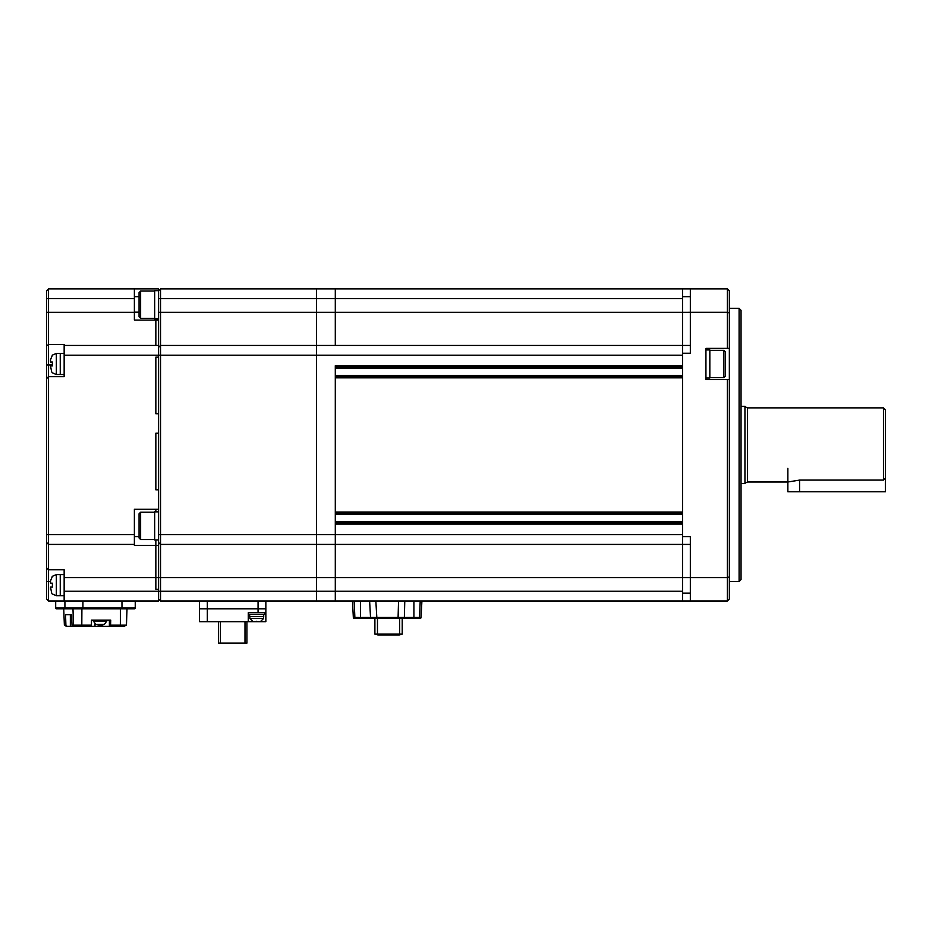 <?xml version="1.0" encoding="UTF-8"?>
<svg xmlns="http://www.w3.org/2000/svg" width="932" height="932" viewBox="0 0 932 932"><rect width="100%" height="100%" fill="white"/><g stroke="black" fill="none" stroke-linecap="round" stroke-linejoin="round"><path stroke-width="1.4" d="M705.932 378.019L709.834 378.019L709.834 349.931L705.932 349.931M220.406 621.667L220.406 643.127L218.461 643.127L218.461 621.667M246.933 621.667L246.933 643.127L220.406 643.127M244.988 621.667L244.988 643.127M747.546 481.995L787.866 481.995L799.574 480.097L883.454 480.097L883.454 407.867L747.546 407.867L747.546 481.995L744.948 483.16M883.454 480.097L885.4 478.034L885.4 409.824L883.454 407.867M741.045 483.557L744.948 483.557L744.948 406.305L741.045 406.305M99.048 625.046L95.705 624.335L104.431 624.335M94.994 623.939L94.994 626.351L74.117 626.351L72.824 625.174L91.441 625.174L91.476 620.106L100.516 620.106M101.367 625.057L100.598 625.046A11.673 1.829 90 0 1 100.178 624.37L100.167 624.335M99.281 620.106L93.748 620.106M104.407 624.335L106.807 621.073L93.328 621.073L95.833 624.358M101.495 624.37A11.673 1.829 90 0 1 101.087 625.046L104.349 624.37M101.075 625.057L101.075 624.358L101.728 625.046M96.031 624.37L99.538 625.046A11.673 1.829 -90 0 0 99.957 624.37M382.912 618.545L385.196 618.545M134.383 534.665L48.546 534.665L48.546 376.656L64.157 376.656L64.157 355.197L158.568 355.197L158.568 357.154L155.842 357.154L158.568 357.154L158.568 413.726L155.842 413.726L155.842 357.154L155.842 413.726L158.568 413.726L158.568 433.229L155.842 433.229L158.568 433.229L158.568 489.801L155.842 489.801L155.842 433.229L155.842 489.801L158.568 489.801L158.568 509.303L134.383 509.303L134.383 545.348L155.842 545.348L155.842 577.584L155.842 539.931L155.842 545.348L158.568 545.348L158.568 591.238L160.525 591.238L160.525 577.584L335.299 577.584L335.299 534.665L160.525 534.665L160.525 544.416L316.577 544.416L316.577 355.197L682.527 355.197L682.527 365.728L335.299 365.728L335.299 544.416L682.527 544.416L682.527 577.584L682.527 536.611L690.332 536.611L690.332 577.595L335.299 577.584L335.299 591.238L682.527 591.238L682.527 577.584L682.527 600.989L335.299 600.989L335.299 591.238L316.577 591.238L316.577 544.416L335.299 544.416L335.299 600.989L316.577 600.989L316.577 591.238L160.525 591.238L160.525 600.989L316.577 600.989L316.577 288.873L160.525 288.873L160.525 298.624L316.577 298.624L316.577 288.873L335.299 288.873L335.299 298.624L335.299 288.873L727.391 288.873L729.348 290.831L729.348 312.989L727.391 312.267L690.332 312.267L690.332 353.251L682.527 353.251L682.527 288.873L690.332 288.873L690.332 312.267L682.527 312.29L682.527 298.624L335.299 298.624L335.299 345.446L316.577 345.446L316.577 298.624L335.299 298.624L335.299 312.29L160.525 312.29L160.525 298.624L158.568 298.624L158.568 312.29L160.525 312.29L160.525 355.197L316.577 355.197L316.577 345.446L160.525 345.446L158.568 347.403L160.525 345.446M739.099 308.387L741.045 310.333L741.045 579.529L739.099 581.486L739.099 308.387L729.348 308.387M739.099 581.486L729.348 581.486M682.527 536.611L682.527 353.251M705.932 288.873L727.391 288.873L727.391 348.37L729.348 348.37L729.348 312.989M690.332 345.446L682.527 345.446L682.527 312.29L335.299 312.29L335.299 345.446L682.527 345.446M682.527 600.989L690.332 600.989L690.332 577.595L727.391 577.595L727.391 379.58L705.932 379.58L705.932 348.37L727.391 348.37M682.527 544.416L690.332 544.416M690.332 600.989L727.391 600.989L727.391 577.595L729.348 576.873L729.348 379.58L727.391 379.58M727.391 600.989L729.348 599.043L729.348 576.873M729.348 379.58L729.348 348.37M50.503 581.486L48.546 581.486L48.546 600.989L64.157 600.989L64.157 577.584L155.842 577.584L155.842 589.28L155.842 577.584L160.525 577.584L160.525 544.416L158.568 542.471L158.568 545.348L158.568 542.471L160.525 544.416M155.842 509.303L155.842 511.843L155.842 509.303M155.842 320.084L155.842 345.446L155.842 320.084L158.568 320.084L158.568 345.446L64.157 345.446L64.157 344.514L48.546 344.514L48.546 298.624L134.383 298.624L134.383 320.084L155.842 320.084L155.842 318.756L155.842 320.084M158.568 589.28L155.842 589.28L158.568 589.28M64.157 574.613L60.254 574.613L60.254 595.688L56.351 595.688L52.169 593.929M140.627 539.546L139.066 537.985L139.066 513.788L140.627 512.227L140.627 539.546L154.665 539.546M158.568 298.624L158.568 290.831L160.525 288.873L158.568 290.831L158.568 288.873L48.546 288.873L48.546 298.624L46.6 298.624L46.6 290.831L48.546 288.873M139.066 296.679L134.383 296.679M139.066 312.127L134.383 312.127M139.066 536.611L134.383 536.611M64.157 577.584L64.157 569.778L48.546 569.778L48.546 544.416L134.383 544.416M64.157 600.989L158.568 600.989L158.568 591.238L64.157 591.238M134.383 288.873L134.383 298.624M48.546 600.989L46.6 599.043L46.6 581.486L48.546 581.486L48.546 569.778L46.6 567.821L46.6 378.613L48.546 376.656L48.546 344.514L46.6 346.017L46.6 298.624M64.157 355.197L64.157 345.446M158.568 509.303L158.568 534.665L160.525 534.665L160.525 355.197L158.568 355.197L158.568 345.446M46.6 534.665L48.546 534.665L48.546 544.416L46.6 542.471L48.546 544.416M46.6 581.486L46.6 567.821M46.6 378.613L46.6 346.017M158.568 290.668L154.665 290.668L154.665 318.756L158.568 318.756M158.568 525.881L158.568 511.843L154.665 511.843L154.665 539.931L158.568 539.931M885.4 478.034L885.4 491.747L787.866 491.747L787.866 468.342M682.527 512.041L682.527 377.833L335.299 377.833L335.299 512.041L682.527 512.041M682.527 534.665L682.527 524.134L335.299 524.134L335.299 534.665L682.527 534.665M335.299 366.905L682.527 366.905M682.527 376.656L335.299 376.656M335.299 513.206L682.527 513.206M682.527 522.957L335.299 522.957M135.245 600.989L135.245 608.014A0.781 0.781 0 0 1 134.464 608.794L134.278 608.794M63.726 608.794L64.378 625.174L63.726 608.794L56.27 608.794L134.464 608.794M64.378 625.174L65.904 625.174L65.543 614.642L71.648 614.642L72.009 625.174L73.593 625.174M125.645 625.174L124.539 626.351L102.695 626.351L102.695 624.871M91.476 620.106L110.733 620.106L110.524 626.351M73.535 625.174L72.976 608.794L81.9 608.794L81.806 625.174M120.438 608.794L127.02 608.794L126.437 625.174L120.344 625.174L120.438 608.794M110.71 625.174L120.344 625.174M91.254 626.351L91.441 625.174M94.994 626.351L102.695 626.351M74.117 626.351L66.195 626.351L65.1 625.174M86.338 625.174L85.581 625.174L86.338 625.174L85.523 626.351L85.429 625.174M115.813 625.174L116.255 626.351L116.151 625.174M67.104 626.351L65.904 625.174M71.648 614.642L70.354 614.642L70.354 626.351M72.009 625.174L73.209 626.351M256.684 621.271C261.554 621.271 261.554 621.271 256.684 621.271C261.554 621.271 261.554 621.271 256.684 621.271C251.826 621.271 251.826 621.271 256.684 621.271C251.826 621.271 251.826 621.271 256.684 621.271M248.495 612.697L248.495 614.444L264.886 614.444L264.886 612.697M249.671 614.444L249.671 616.6L263.709 616.6L263.709 614.444M249.858 616.6L249.858 618.545L263.523 618.545L260.785 621.271M263.523 616.6L263.523 618.545M265.853 608.794L207.335 608.794L265.853 608.794L265.853 600.989L265.853 621.667L199.53 621.667L199.53 608.794L207.335 608.794L199.53 608.794L199.53 600.989M265.853 612.697L248.296 612.697L248.296 621.667M723.884 350.327L725.446 351.888L725.446 376.074L723.884 377.635L723.884 350.327L709.834 350.327M64.157 353.449L60.254 353.449L60.254 374.513L56.351 374.513L52.169 372.753M52.39 587.102L52.39 583.199L52.39 587.102L50.503 587.102L51.703 593.148M52.39 576.372L50.503 580.892L50.503 583.199L52.39 583.199M56.351 595.688L56.351 574.613L60.254 574.613L60.254 595.688L64.157 595.688M50.503 587.102L50.503 589.408M50.503 583.199L50.503 580.892M52.39 365.927L52.39 362.024L52.39 365.927L50.503 365.927L51.703 371.985M52.39 355.197L50.503 359.717L50.503 362.024L52.39 362.024M56.351 374.513L56.351 353.449L60.254 353.449L60.254 374.513L64.157 374.513M50.503 365.927L50.503 368.233M50.503 362.024L50.503 359.717M414.693 617.438L414.693 618.545L406.503 618.545L414.693 618.545M420.216 600.989L419.528 617.438L418.596 618.545L419.878 618.545L418.596 618.545L419.528 617.438L413.913 617.438L413.913 618.545L418.596 618.545L354.498 618.545A1.165 1.165 -90 0 1 353.333 617.438L352.471 600.989L353.333 617.438L352.471 600.989L354.172 600.989L354.859 617.438L355.791 618.545M376.889 618.545L375.841 600.989M397.498 618.545L398.092 617.438L404.36 617.438L404.779 600.989L413.913 600.989L413.913 617.438L404.36 617.438L403.777 618.545L406.503 618.545M370.598 618.545L369.608 600.989L360.463 600.989L360.463 617.438L353.333 617.438L354.498 618.545A1.165 1.165 -90 0 1 353.333 617.438L352.471 600.989M419.889 618.545A1.165 1.165 90 0 0 421.054 617.438L421.916 600.989L421.054 617.438L419.889 618.545M402.216 634.144L399.653 634.144L399.327 634.925L402.216 634.144L402.216 618.545M399.327 634.925L377.786 634.925L377.472 634.144L399.653 634.144L399.653 618.545M378.229 634.925L374.897 634.144L377.472 634.144L377.472 618.545M374.897 634.144L374.897 618.545M360.463 618.545L360.463 617.438L398.092 617.438L398.547 600.989L404.779 600.989M158.568 320.084L158.568 312.29M158.568 534.665L158.568 542.471M158.568 599.043L160.525 600.989M140.627 318.371L139.066 316.81L139.066 292.625L140.627 291.064L140.627 318.371L154.665 318.371M140.627 291.064L154.665 291.064M100.598 624.358L100.598 625.046M682.527 296.679L690.332 296.679M682.527 593.183L690.332 593.183M46.6 312.29L134.383 312.29M52.227 364.96L46.6 364.96M799.574 491.747L799.574 480.097M682.527 368.07L335.299 368.07M682.527 375.491L335.299 375.491M682.527 514.382L335.299 514.382M682.527 521.792L335.299 521.792M121.964 600.989L121.964 608.014L82.925 608.014L82.925 600.989M64.914 600.989L64.914 608.014L82.925 608.014L82.808 608.794M65.694 608.794A0.781 0.769 90 0 1 64.914 608.014L55.687 608.014L55.687 600.989M55.489 600.989L55.687 608.014A0.781 0.769 90 0 0 56.456 608.794M121.847 608.794L121.964 608.014L135.245 608.014M109.394 626.351L109.394 620.106M74.257 626.351L74.222 625.174M74.991 625.174L74.991 626.351M123.339 625.174L123.339 626.351M124.41 625.174L124.364 626.351M207.335 621.667L207.335 600.989M258.059 600.989L258.059 612.697M747.546 407.867L744.948 406.702M140.627 512.227L154.665 512.227M55.489 608.014L56.27 608.794M116.442 625.838L116.477 625.174M249.858 618.545L252.595 621.271M723.884 377.635L709.834 377.635M56.351 574.613L52.169 576.372M56.351 353.449L52.169 355.197"/></g></svg>
